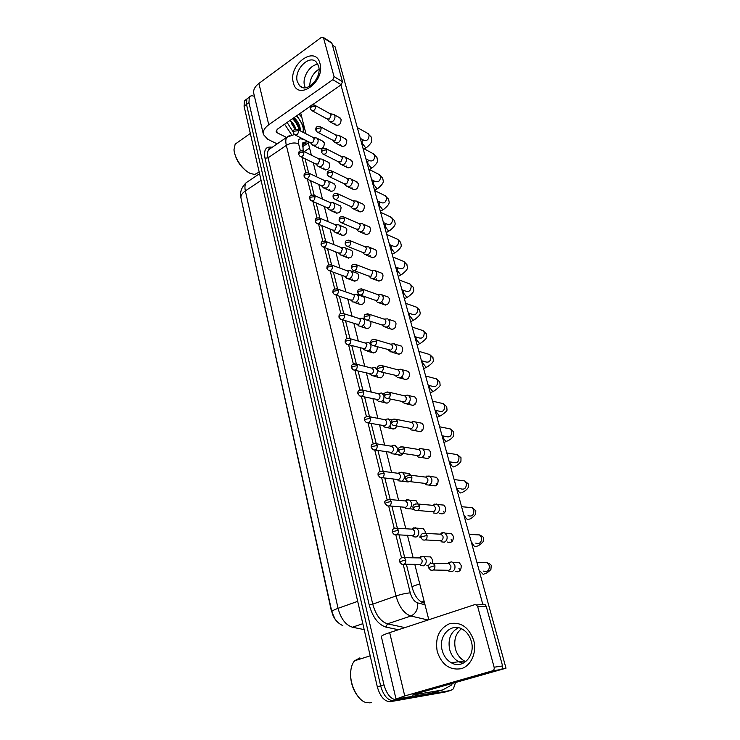 <?xml version="1.0" encoding="UTF-8"?>
<svg xmlns="http://www.w3.org/2000/svg" width="740" height="740" viewBox="0 0 740 740"><rect width="100%" height="100%" fill="white"/><g stroke="black" fill="none" stroke-linecap="round" stroke-linejoin="round"><path stroke-width="1.11" d="M240.916 197.728L331.381 610.935L335.174 619.306M302.179 145.817L302.401 146.89L308.275 142.94M457.635 571.798L457.477 571.206M449.837 542.633L449.698 542.124M455.507 682.604L453.37 688.857L450.734 690.448L397.056 699.772C391.247 699.735 386.891 694.768 383.986 684.879L248.964 102.657L246.513 104.442L246.846 99.003L248.659 97.671L246.846 99.003L246.513 104.442L380.647 685.869L246.513 104.442L244.071 106.218L244.413 100.788L246.235 99.447M397.056 699.772L393.708 700.725C387.889 700.697 383.533 695.748 380.647 685.869C383.533 695.748 387.889 700.697 393.708 700.725L447.515 691.354L390.368 701.677C384.541 701.649 380.194 696.719 377.317 686.859L244.071 106.218M445.119 692.029L390.368 701.677M248.964 102.657L249.288 97.218C250.314 95.663 252.044 95.386 254.468 96.385M448.311 691.123L444.315 692.252M406.353 564.176L412.254 587.819C414.65 595.968 418.313 600.954 423.243 602.776L424.594 603.109M308.016 141.941L306.869 141.599L302.845 142.774L303.15 151.053M305.074 158.767L308.636 173.003M310.541 180.634L314.213 195.36M316.1 202.908L319.902 218.133M321.771 225.589L325.702 241.332M327.543 248.696L331.603 264.966M333.425 272.246L337.625 289.062M339.42 296.24L343.758 313.621M345.525 320.697L350.011 338.661L348.179 338.263M351.759 345.636L356.384 364.173M358.114 371.064L362.887 390.184M364.589 397.001L369.51 416.713M371.193 423.456L376.272 443.778M377.937 450.457L383.172 471.389M384.819 478.003L390.211 499.574M391.849 506.132L397.399 528.332M399.026 534.844L404.734 557.692M302.66 143.125L306.656 144.032M448.903 571.234L452.103 571.632C454.462 570.485 455.378 568.394 454.841 565.379L452.797 562.418L451.557 561.882L448.699 562.437M446.988 563.316L446.433 563.593M433.501 570.022L448.838 570.299C450.54 569.458 451.206 567.95 450.817 565.767L448.44 563.223L451.557 561.882M420.394 565.49L423.41 565.841C425.685 564.694 426.573 562.65 426.074 559.699L424.066 556.776L420.422 556.693M404.355 564.167L420.107 564.509C421.754 563.677 422.392 562.197 422.031 560.06L419.756 557.59L422.929 556.295M441.04 541.791L444.287 542.198C446.618 541.014 447.515 538.942 446.988 535.982L445.092 533.179L443.917 532.643L441.364 532.948M425.482 539.941L441.031 540.764C442.714 539.904 443.362 538.405 442.983 536.26L440.763 533.836L443.917 532.643M433.344 512.959L436.637 513.357C438.931 512.145 439.819 510.091 439.31 507.187L437.534 504.532L434.186 504.116M417.638 510.48L433.381 511.84C435.037 510.961 435.684 509.471 435.314 507.372L433.233 505.05L436.434 503.996M425.805 484.719L429.144 485.116C431.401 483.877 432.28 481.832 431.781 478.984L430.125 476.468L426.74 476.06M409.96 481.629L425.898 483.507C427.526 482.61 428.164 481.13 427.803 479.067L425.861 476.856L429.08 475.94M418.433 457.061L421.8 457.44C424.029 456.182 424.889 454.157 424.409 451.354L422.855 448.958L419.45 448.57M402.44 453.361L418.562 455.757C420.172 454.841 420.792 453.37 420.44 451.345L418.618 449.226L421.874 448.44M412.976 536.694L416.046 537.046C418.294 535.88 419.164 533.845 418.674 530.95L416.805 528.175L413.503 527.898M396.825 534.752L412.754 535.621C414.372 534.779 415.011 533.309 414.65 531.209L412.522 528.841L415.723 527.694M405.724 508.491L408.841 508.833C411.042 507.64 411.912 505.624 411.431 502.784L409.683 500.148L406.528 499.796M389.444 505.929L405.548 507.326C407.148 506.465 407.768 505.004 407.425 502.941L405.428 500.684L408.665 499.666M398.61 480.852L401.764 481.194C403.947 479.973 404.799 477.975 404.327 475.182L402.69 472.675L399.498 472.324M382.219 477.698L398.49 479.603C400.062 478.724 400.682 477.272 400.34 475.247L398.462 473.082L401.728 472.194M473.711 640.368C477.05 652.514 471.075 665.935 461.159 668.71C449.717 670.449 441.734 664.742 437.238 651.598C434.954 637.88 439.033 628.593 449.476 623.727C460.77 621.572 468.846 627.122 473.711 640.368M442.187 650.34C443.732 655.991 446.757 660.126 451.252 662.744C462.509 669.672 475.727 655.807 471.334 641.377C469.808 635.993 466.94 632.015 462.75 629.426C451.317 622.035 437.932 635.854 442.187 650.34M463.111 663.29L458.671 661.754C454.194 659.164 451.187 655.076 449.633 649.48C447.746 639.11 450.688 631.868 458.476 627.742C450.688 631.868 447.746 639.11 449.633 649.48C451.187 655.076 454.194 659.164 458.671 661.754L463.111 663.29M442.594 689.957L430.236 693.463L396.02 699.05L404.743 695.942L492.507 670.829C493.913 670.237 494.45 669.034 494.116 667.221L502.59 665.954C502.923 667.739 502.395 668.923 500.999 669.515L413.873 694.388L412.606 695.091L442.594 689.957L451.613 685.018L452.223 683.538M396.011 699.013L381.359 636.64C381.257 635.845 384.032 634.504 389.666 632.617L474.636 604.673L476.449 604.922L477.716 606.698L494.116 667.221M483.165 604.219L484.968 604.469L486.217 606.226L502.59 665.954M319.957 63.446C325.517 81.881 297.221 101.759 293.336 82.63C287.953 64.796 315.471 44.465 319.957 63.446M297.286 81.502L299.58 85.738C306.508 93.795 322.261 77.783 318.57 66.184L316.396 62.16C309.348 53.937 293.697 69.986 297.286 81.502M305.296 87.736L304.519 85.636C302.022 77.33 310.042 64.528 317.913 64.399C310.042 64.528 302.022 77.33 304.519 85.636L305.296 87.736M277.167 143.875L267.806 139.314L263.44 134.578C262.709 131.193 264.485 127.918 268.759 124.764L332.796 79.68L334.027 76.599L342.463 81.687L341.242 84.73L312.021 105.089M263.366 134.292L253.811 93.601C253.052 90.049 254.754 86.663 258.917 83.435L321.373 37.389L323.232 37.342L323.546 37.934L334.027 76.599M331.187 42.458L331.946 43.336L342.463 81.687M311.124 105.718L277.472 129.158L276.131 131.637L277.195 132.793L286.51 137.455M371.637 702.427L370.028 702.889L365.551 702.417C357.577 699.864 350.15 685.379 350.631 673.326C350.806 667.859 352.12 663.678 354.58 660.783L359.871 657.879M358.817 697.422C353.378 690.984 350.612 683.14 350.51 673.872L351 669.191M356.07 660.311L359.344 659.1M258.63 172.365L254.754 174.455L250.508 173.512C242.998 170.478 234.321 157.953 234.025 149.637L235.154 144.152L237.956 142.172M250.62 173.558L249.778 173.225C241.083 168.147 235.838 160.543 234.034 150.424L234.016 149.323M299.524 130.462L298.979 127.502C297.674 123.654 295.704 120.583 293.058 118.298L298.942 127.391M300.496 130.962C300.236 125.791 298.081 121.342 294.03 117.623M294.168 127.696L291.347 123.164M295.963 129.158C294.64 125.449 292.707 122.507 290.154 120.324M295.417 129.269L290.108 120.361M298.997 114.164L301.763 117.179M303.215 132.368L303.243 125.957L296.943 115.597M291.625 134.8L284.613 124.181M293.253 132.062L287.111 122.451M299.302 130.351C298.054 125.892 295.815 121.989 292.578 118.641M303.65 131.248C303.243 125.726 300.838 120.62 296.444 115.94M293.632 126.965L291.865 124.144M303.067 125.393L296.934 115.607M322.538 141.072L324.361 142.95C324.129 147.537 322.344 149.341 318.996 148.352L318.256 147.01M327.885 162.069L329.827 164.012C329.615 168.637 327.811 170.431 324.425 169.423L323.648 168.026M333.324 183.437L335.387 185.453C335.192 190.097 333.379 191.91 329.957 190.874L329.134 189.422M338.846 205.184L340.197 205.794L341.057 207.283C340.872 211.954 339.05 213.758 335.581 212.704L334.721 211.187M344.452 227.328L345.922 227.948L346.82 229.502C346.662 234.201 344.822 236.014 341.316 234.931L340.4 233.35M350.159 249.87L351.74 250.499L352.693 252.127C352.555 256.854 350.704 258.667 347.162 257.566L346.19 255.92M339.401 117.605L341.131 119.427C340.872 124.107 339.031 125.929 335.608 124.884L334.906 123.617M344.951 138.574L346.792 140.461C346.551 145.179 344.701 147.001 341.223 145.928L340.493 144.615M350.584 159.905L352.555 161.884C352.332 166.62 350.464 168.442 346.949 167.351L346.172 165.973M356.319 181.633L358.428 183.687C358.216 188.45 356.338 190.282 352.776 189.163L351.963 187.729M362.138 203.75L363.553 204.406L364.394 205.887C364.21 210.687 362.322 212.51 358.715 211.363L357.855 209.864M368.058 226.283L369.593 226.949L370.481 228.494C370.315 233.322 368.409 235.154 364.764 233.979L363.849 232.416M355.959 272.829L357.661 273.467L358.669 275.169C358.549 279.914 356.699 281.736 353.11 280.627L352.083 278.897M361.86 296.222L363.692 296.86L364.764 298.646C364.663 303.409 362.804 305.232 359.168 304.112L358.086 302.299M370.379 321.271L370.962 322.548C370.888 327.339 369.019 329.171 365.347 328.033L364.2 326.146M377.252 346.782L377.289 346.912C377.243 351.731 375.356 353.563 371.647 352.416L370.435 350.436M383.875 372.692C383.264 376.993 381.331 378.519 378.075 377.261L376.78 375.189M374.079 249.223L375.735 249.907L376.679 251.517C376.54 256.373 374.616 258.204 370.925 257.021L369.963 255.383M380.203 272.598L381.997 273.291L382.996 274.984C382.876 279.859 380.943 281.7 377.206 280.497L376.188 278.776M386.428 296.425L388.371 297.11L389.434 298.886C389.332 303.789 387.39 305.629 383.607 304.408L382.525 302.614M392.755 320.697L394.864 321.391L395.983 323.25C395.909 328.181 393.967 330.022 390.137 328.782L388.99 326.904M399.202 345.45L401.478 346.126L402.671 348.078C402.625 353.026 400.664 354.886 396.797 353.637L395.576 351.657M390.406 399.082C389.342 402.708 387.418 403.874 384.624 402.588L383.255 400.414M396.853 426C395.493 428.839 393.643 429.644 391.312 428.414L389.851 426.138M395.798 427.776L395.623 427.221M403.134 453.463C401.663 455.414 399.998 455.84 398.139 454.749M402.653 454.092L402.384 453.38M397.223 377.345L400.636 377.678C402.773 376.355 403.605 374.366 403.152 371.721L401.875 369.658L408.212 371.351L409.488 373.395C409.461 378.362 407.5 380.221 403.587 378.963L402.292 376.891M404.142 403.383L407.555 403.735C409.71 402.43 410.561 400.433 410.089 397.741L408.73 395.576L415.075 397.056L416.435 399.202C416.444 404.197 414.465 406.066 410.515 404.799L409.137 402.625M414.983 404.419L414.807 403.901M408.572 481.796L405.095 481.611M409.683 500.148L416.139 500.749L418.007 503.949M414.021 509.601L412.208 509.018M416.805 528.175L423.271 528.536L425.13 531.292L425.296 533.216M420.671 537.481L419.469 536.981M422.855 448.958L429.2 450.003L430.745 452.381C430.819 457.413 428.839 459.29 424.806 458.032M429.357 457.616L428.913 456.515M430.125 476.468L436.471 477.282L438.117 479.779C438.219 484.82 436.239 486.716 432.179 485.459M436.785 484.996L436.175 483.609M437.534 504.532L443.871 505.105L445.647 507.742C445.785 512.783 443.806 514.688 439.708 513.458M444.379 512.931L443.584 511.248M445.092 533.179L451.428 533.494L453.324 536.278C453.5 541.329 451.529 543.243 447.404 542.032M452.149 541.421L451.15 539.46M411.218 429.949L414.604 430.319C416.796 429.034 417.656 427.026 417.175 424.279L415.723 422.004L422.068 423.271L423.521 425.528C423.558 430.541 421.578 432.41 417.591 431.152M422.087 430.763L421.791 429.949M424.066 556.776L430.532 556.887L432.53 559.782L432.419 563.075M428.395 566.054L426.888 565.517M430.837 563.27L430.634 562.64M452.797 562.418L459.133 562.483L461.168 565.416C461.381 570.466 459.411 572.399 455.267 571.206M460.086 570.494L458.865 568.246M465.775 661.634L464.406 660.987C459.947 658.415 456.941 654.364 455.396 648.813C453.62 640.22 455.637 633.533 461.455 628.75M309.736 86.247C309.884 78.856 312.964 73.158 318.986 69.162M332.445 45.159L335.118 46.861L506.003 668.192L450.207 684.01M340.964 84.924L482.859 604.58M428.802 619.75L414.77 564.232M413.151 557.821L407.435 535.233M405.807 528.785L400.257 506.826M398.62 500.342L393.227 479.002M391.571 472.462L386.336 451.742M384.661 445.138L379.583 425.028M377.89 418.35L372.96 398.832M371.249 392.08L366.466 373.154M364.746 366.328L360.103 347.976M358.354 341.066L353.859 323.269M352.092 316.276L347.735 299.034M345.941 291.967L341.723 275.262M339.91 268.102L335.821 251.924M333.99 244.681L330.031 229.021M328.181 221.686L324.342 206.525M322.474 199.106L318.764 184.445M316.868 176.943L313.279 162.754M311.364 155.169L307.896 141.451M305.962 133.783L300.699 112.98M402.69 472.675L409.146 473.507L410.432 475.052M506.003 668.192L502.072 668.793M415.723 422.004L412.3 421.624M395.086 425.657L411.375 428.553C412.957 427.628 413.577 426.166 413.235 424.177L411.523 422.161L414.807 421.495M408.73 395.576L407.86 395.077L404.641 395.604M387.88 398.518L404.327 401.894C405.89 400.95 406.5 399.498 406.168 397.546L404.558 395.623L407.86 395.077M401.875 369.658L397.99 369.565M380.841 371.915L397.417 375.763C398.962 374.801 399.563 373.367 399.239 371.443L397.722 369.602L401.052 369.177M391.654 453.768L394.836 454.092C396.982 452.852 397.824 450.864 397.371 448.125L394.929 445.267L392.616 445.406L391.432 446.229M375.152 450.022L391.562 452.427C393.116 451.529 393.726 450.087 393.403 448.107L391.636 446.026L394.929 445.267M384.837 427.221L388.047 427.526C390.165 426.268 390.998 424.288 390.554 421.606L388.25 418.868L385.115 419.478M368.233 422.901L384.782 425.787C386.308 424.871 386.918 423.437 386.595 421.495L384.939 419.506L388.25 418.868M378.159 401.182L381.387 401.478C383.468 400.201 384.3 398.24 383.857 395.595L381.692 392.977L378.704 393.449M361.453 396.316L378.131 399.665C379.639 398.74 380.24 397.315 379.925 395.401L378.362 393.504L381.692 392.977M390.433 351.815L393.856 352.12C395.956 350.779 396.788 348.808 396.335 346.209L394.365 343.767L391.469 344.045M373.94 345.83L390.646 350.14C392.163 349.169 392.764 347.735 392.44 345.858L391.016 344.091L394.365 343.767M383.782 326.775L387.205 327.062C389.277 325.702 390.1 323.741 389.656 321.188L387.797 318.857L384.439 319.07L385.781 320.753C386.095 322.612 385.503 324.028 384.005 325.017L381.526 324.814L367.188 320.254M377.261 302.216L380.684 302.475C382.728 301.097 383.533 299.154 383.107 296.638L381.359 294.409L378.778 294.492M360.584 295.177L375.014 300.181L377.493 300.375L379.25 296.139L378.473 294.844L377.067 294.344M370.86 278.129L374.283 278.36C376.299 276.964 377.104 275.03 376.679 272.561L375.023 270.424L372.599 270.433M354.108 270.581L368.622 276.02L371.101 276.196L372.84 271.987L372.109 270.757L370.805 270.257M364.589 254.486L368.002 254.689C369.991 253.274 370.786 251.36 370.379 248.927L368.807 246.882L366.531 246.836M347.763 246.448L362.36 252.321L364.829 252.47L366.55 248.289L364.654 246.624M371.619 375.661L374.856 375.939C376.91 374.634 377.724 372.683 377.298 370.083L375.263 367.577L372.414 367.937M354.812 370.24L371.61 374.052C373.099 373.108 373.691 371.693 373.376 369.815L371.906 368.002L375.263 367.577M365.199 350.621L368.446 350.88C370.472 349.558 371.286 347.624 370.86 345.071L368.936 342.666L366.245 342.916M348.318 344.674L365.209 348.929L366.957 344.72L365.569 342.981L368.936 342.666M358.909 326.053L362.156 326.294C364.163 324.953 364.959 323.029 364.552 320.522L362.73 318.219L360.186 318.385M341.954 319.597L356.578 324.111L358.937 324.277L360.667 320.096L359.353 318.431L362.73 318.219M352.74 301.957L355.986 302.17C357.966 300.81 358.752 298.904 358.354 296.435L356.643 294.233L354.229 294.307M335.71 294.992L350.418 299.94L352.776 300.098L354.488 295.945L353.711 294.64L352.379 294.178M346.69 278.296L349.937 278.49C351.889 277.121 352.666 275.215 352.277 272.792L350.649 270.683L348.383 270.692M329.605 270.858L344.378 276.224L346.727 276.362L348.42 272.237L347.698 270.988L346.459 270.535M356.504 229.28L358.438 231.287L361.841 231.463C363.803 230.038 364.589 228.124 364.182 225.737L362.702 223.776L360.565 223.674M341.556 222.777L356.208 229.058L358.678 229.178L360.371 225.034L358.613 223.424M350.436 206.423L352.397 208.513L355.792 208.662C357.725 207.219 358.502 205.322 358.114 202.973L356.708 201.095L354.71 200.947M335.461 199.55L350.177 206.22L352.638 206.331L354.312 202.205L352.675 200.66M344.489 183.992L346.477 186.156L349.844 186.267C351.759 184.815 352.527 182.937 352.147 180.625L350.815 178.821L348.938 178.636M329.494 176.749L344.257 183.807L346.699 183.89L348.364 179.802L346.838 178.303M338.643 161.958L340.659 164.197L344.017 164.289C345.904 162.819 346.662 160.95 346.283 158.684L345.025 156.945L343.268 156.741M323.648 154.373L338.448 161.801L340.881 161.857L342.528 157.796L341.094 156.362M332.917 140.332L334.943 142.644L338.282 142.7C340.15 141.22 340.9 139.361 340.529 137.122L339.336 135.457L337.699 135.226M317.904 132.395L332.741 140.184L335.164 140.221L336.783 136.188L335.451 134.81M327.284 119.085L329.337 121.462L332.658 121.49C334.499 120 335.248 118.15 334.887 115.958L333.74 114.358L332.214 114.108M312.28 110.824L327.136 118.955L329.541 118.974L331.15 114.959L329.901 113.636M340.752 255.087L343.989 255.245C345.922 253.857 346.69 251.97 346.302 249.593L344.766 247.558L342.639 247.521M323.621 247.169L338.448 252.951L340.798 253.061L342.472 248.964L340.641 247.317M334.924 232.295L338.152 232.425C340.058 231.028 340.825 229.15 340.446 226.81L338.994 224.858L336.987 224.775M317.747 223.924L332.63 230.094L334.97 230.196L336.626 226.116L334.915 224.535M327.191 207.857L329.198 209.91L332.427 210.021C334.304 208.606 335.063 206.747 334.693 204.434L333.315 202.566L331.428 202.436M311.993 201.104L326.923 207.653L329.254 207.737L330.891 203.685L329.291 202.159M321.549 185.805L323.584 187.932L326.803 188.016C328.653 186.582 329.402 184.732 329.041 182.465L327.728 180.671L325.961 180.514M306.351 178.701L321.308 185.62L323.639 185.675L325.258 181.661L323.759 180.19M316.017 164.151L318.071 166.343L321.271 166.398C323.103 164.955 323.843 163.115 323.491 160.885L322.242 159.165L320.587 158.971M300.819 156.704L315.804 163.984L318.117 164.012L319.726 160.025L318.32 158.601M310.578 142.876L312.659 145.133L315.841 145.16C317.654 143.708 318.385 141.886 318.034 139.684L316.85 138.029L315.296 137.816M295.389 135.096L310.393 142.718L312.696 142.737L314.287 138.769L312.974 137.399M421.393 602.018L424.085 601.093M411.958 586.616L419.728 583.869M304.214 151.644L309.57 148.056M331.844 611.786L241.018 198.218C240.518 195.721 241.971 193.288 245.365 190.92L338.05 608.336C333.814 609.88 331.742 611.046 331.853 611.841C333.398 618.252 337.052 622.84 342.833 625.624M248.973 180.819L246.069 182.789C244.857 184.695 244.616 187.405 245.365 190.92L261.091 180.394M357.697 601.352L338.05 608.336C340.881 618.779 345.673 625.069 352.434 627.215L364.191 629.629M377.317 686.859L383.986 684.879M352.434 627.215L362.822 623.681M398.407 629.74L385.836 627.067C378.177 624.551 372.627 617.169 369.195 604.913L265.012 158.221C263.532 149.804 265.873 146.15 272.024 147.26L272.172 147.306M450.734 690.448L447.515 691.354M268.962 148.833L269.684 149.008M428.035 620L410.857 616.022L387.51 623.838L404.9 627.613M403.226 564.546L410.265 592.87C411.865 598.346 414.326 601.685 417.647 602.906C418.082 609.316 415.815 613.691 410.857 616.022C404.123 613.673 399.175 606.994 396.002 595.987L372.738 604.145C375.791 615.014 380.712 621.582 387.51 623.838L385.836 627.067M410.265 592.87C406.168 593.166 401.413 594.202 396.002 595.987L286.334 145.373L268.056 157.824L372.738 604.145L369.195 604.913M305.056 140.008L301.495 138.954C298.831 138.426 297.868 140.045 298.599 143.801C294.724 142.33 290.635 142.857 286.334 145.373C285.511 141.858 285.631 139.176 286.704 137.326L289.664 135.429M271.33 147.88L268.555 149.785C267.436 151.654 267.269 154.336 268.056 157.824L265.012 158.221M417.647 602.906L425.01 604.728M298.599 143.801L300.385 150.969M301.948 157.25L305.842 172.929M307.396 179.182L311.401 195.286M312.955 201.521L317.062 218.05M318.616 224.285L322.834 241.249M324.379 247.465L328.708 264.883M330.253 271.09L334.702 288.97M336.238 295.168L340.807 313.519M342.343 319.717L347.023 338.55M348.568 344.738L353.368 364.071M354.913 370.268L359.844 390.091M361.388 396.325L366.448 416.639M368.011 422.956L373.182 443.723M374.773 450.124L380.046 471.362M381.664 477.846L387.066 499.565M388.704 506.151L394.226 528.36M395.882 535.048L401.524 557.738M301.069 137.982L301.495 138.954M304.288 143.347L306.869 141.599M434.917 565.693L428.432 567.654L430.55 570.031C433.603 570.919 435.055 569.476 434.917 565.693L433.427 563.491L430.255 563.64M483.544 571.123C487.605 572.26 489.51 570.401 489.279 565.554L487.272 562.742L483.368 562.705M480.103 571.132L483.285 574.443M405.825 559.865L399.526 561.78L401.654 564.148C404.558 564.962 405.946 563.529 405.825 559.865L404.364 557.692L401.459 557.793M427.082 535.52L422.189 536.537L420.681 537.527L422.707 539.83C425.731 540.737 427.193 539.303 427.082 535.52L425.694 533.438L422.642 533.475M475.718 543.123C479.751 544.288 481.675 542.448 481.472 537.601L479.603 534.928L475.922 534.743M472.305 542.994C473.239 545.297 474.349 546.564 475.644 546.777M419.404 505.993L414.567 506.974L413.096 508.038L415.029 510.276C418.035 511.192 419.488 509.768 419.404 505.993L418.109 504.023L415.205 503.968M468.05 515.669C472.065 516.862 473.988 515.04 473.822 510.193L472.083 507.659L468.624 507.344M464.683 515.41C465.58 517.917 466.737 519.323 468.152 519.646M411.893 477.087L407.093 478.031L405.659 479.159L407.509 481.342C410.496 482.267 411.958 480.852 411.893 477.087L410.691 475.219L407.925 475.071M456.525 488.298L460.539 488.761C464.526 489.973 466.45 488.16 466.329 483.322L464.692 480.908L461.455 480.491M457.237 488.382L457.348 488.752C458.227 491.23 459.383 492.664 460.798 493.034M404.539 448.782L399.785 449.68L398.388 450.882L400.164 453.01C403.115 453.944 404.577 452.529 404.539 448.782L403.411 447.006L400.803 446.775M449.957 461.88L450.151 462.639C451.03 465.081 452.177 466.514 453.592 466.931L454.684 466.44C454.379 466.672 459.263 464.572 460.946 461.251L460.992 457.709L457.44 454.675L454.425 454.175M449.226 461.769L453.176 462.38C457.135 463.601 459.059 461.797 458.967 456.959L457.44 454.675L446.793 452.908M398.453 530.376L393.634 531.366L392.237 532.328L394.272 534.632C397.158 535.464 398.555 534.04 398.453 530.376L397.084 528.314L394.3 528.323M391.238 501.507L386.465 502.46L385.096 503.487L387.039 505.735C389.906 506.576 391.303 505.161 391.238 501.507L389.962 499.546L387.298 499.472M384.162 473.221L379.435 474.137L378.094 475.237L379.971 477.43C382.811 478.28 384.217 476.875 384.162 473.221L382.969 471.362L380.443 471.214M389.666 632.617L404.743 695.942M486.217 606.226L477.716 606.698M500.999 669.515L492.507 670.829M258.917 83.435L268.759 124.764M331.946 43.336L323.546 37.934M276.529 130.055L277.195 132.793M341.242 84.73L332.796 79.68M397.343 421.051L392.625 421.92L391.257 423.188L392.968 425.26C395.891 426.194 397.352 424.788 397.343 421.051L396.279 419.367L393.828 419.071M442.844 435.906L443.103 437.016C443.963 439.421 445.101 440.855 446.525 441.318L447.644 440.846C448.144 440.763 452.51 438.469 453.796 435.481L453.796 431.984L450.327 428.932L447.515 428.368M442.076 435.758L445.97 436.498C449.883 437.719 451.816 435.925 451.752 431.106L450.327 428.932L439.606 426.786M390.285 393.884L385.605 394.725L384.273 396.048L385.919 398.074C388.815 399.008 390.267 397.611 390.285 393.884L389.296 392.283L386.992 391.941M435.879 410.441L436.184 411.875L439.579 416.185L440.735 415.732C445.452 412.559 447.534 410.487 446.979 409.507L446.729 406.741L443.334 403.67L440.726 403.06M435.055 410.256L438.894 411.107C442.779 412.337 444.703 410.552 444.675 405.742L443.334 403.67L432.558 401.145M383.366 367.271L378.732 368.076L377.437 369.454L379.019 371.443C381.886 372.368 383.329 370.981 383.366 367.271L382.441 365.745L380.295 365.357M429.08 385.457L429.385 387.205L432.771 391.516L433.954 391.081C438.654 387.751 440.689 385.642 440.069 384.735L439.8 381.97L436.461 378.88L434.047 378.233M428.173 385.235L431.966 386.197C435.814 387.427 437.729 385.642 437.729 380.86L436.461 378.88L425.639 375.994M377.233 445.517L372.553 446.405L371.249 447.561L373.043 449.698C375.865 450.558 377.261 449.161 377.233 445.517L376.124 443.75L373.728 443.528M370.453 418.368L365.8 419.219L364.533 420.44L366.263 422.531C369.057 423.391 370.453 422.004 370.453 418.368L369.408 416.694L367.151 416.417M363.803 391.765L359.196 392.589L357.947 393.865L359.621 395.909C362.397 396.76 363.784 395.382 363.803 391.765L362.813 390.165L360.704 389.841M376.586 341.186L371.998 341.954L370.731 343.397L372.257 345.349C375.097 346.264 376.54 344.877 376.586 341.186L375.716 339.734L373.728 339.309M422.42 360.963L422.716 362.979L426.083 367.299L427.295 366.883C436.249 360.621 432.66 360.334 432.993 357.651L429.718 354.543L427.489 353.877M421.421 360.676L425.167 361.749C428.969 362.97 430.884 361.203 430.911 356.43L429.718 354.543L418.849 351.306M369.945 315.61L365.394 316.35L364.154 317.849L365.634 319.763C368.437 320.67 369.871 319.282 369.945 315.61L369.121 314.232L367.281 313.779M415.917 336.94L416.176 339.197L419.515 343.517L420.755 343.129C429.468 336.867 426.046 336.506 426.314 333.777L423.095 330.651L421.032 329.975M414.798 336.589L418.498 337.755C422.263 338.966 424.168 337.2 424.214 332.454L423.095 330.651L412.18 327.071M363.433 290.543L358.918 291.255L357.707 292.8L359.15 294.677C361.916 295.575 363.34 294.196 363.433 290.543L362.656 289.22L360.954 288.748M409.562 313.371L409.747 315.841L413.068 320.17L414.335 319.8C422.836 313.51 419.534 313.103 419.756 310.338L416.592 307.193L414.678 306.508M408.295 312.937L411.949 314.195C415.677 315.407 417.573 313.64 417.647 308.913L416.592 307.193L405.64 303.28M357.041 265.956L352.564 266.641L351.389 268.232L352.786 270.082C355.514 270.96 356.939 269.582 357.041 265.956L356.31 264.698L354.738 264.208M402.218 290.848L403.328 290.246L403.43 292.911L406.741 297.23L408.027 296.897C416.361 290.543 413.124 290.126 413.309 287.314L410.2 284.151L408.434 283.476M401.913 289.719L405.52 291.07C409.211 292.263 411.098 290.506 411.19 285.797L410.2 284.151L399.212 279.923M350.779 241.832L346.339 242.498L345.182 244.135L346.542 245.957C349.243 246.827 350.658 245.449 350.779 241.832L350.094 240.639L348.632 240.149M397.334 267.603L397.232 270.377L400.516 274.707L401.829 274.392C409.979 268.028 406.834 267.593 406.982 264.707L403.92 261.525L402.282 260.85M395.641 266.918L399.221 268.352C402.865 269.536 404.743 267.778 404.854 263.089L403.92 261.525L392.903 256.983M357.281 365.69L352.712 366.476L351.5 367.808L353.119 369.815C355.857 370.666 357.244 369.288 357.281 365.69L356.356 364.163L354.386 363.793M350.889 340.113L346.357 340.872L345.173 342.259L346.736 344.23C349.447 345.071 350.834 343.702 350.889 340.113L350.02 338.661L366.096 343.295M344.618 315.036L340.132 315.767L338.966 317.201L340.493 319.144C343.166 319.976 344.544 318.607 344.618 315.036L343.795 313.649L342.084 313.233M338.467 290.441L334.018 291.144L332.889 292.624L334.36 294.539C337.014 295.362 338.384 293.993 338.467 290.441L337.699 289.118L336.108 288.683M332.436 266.317L328.024 266.992L326.914 268.518L328.347 270.396C330.965 271.21 332.334 269.85 332.436 266.317L331.705 265.05L330.234 264.606M344.627 218.18L340.233 218.809L339.105 220.492L340.428 222.296C343.092 223.138 344.489 221.769 344.627 218.18L343.98 217.033L342.639 216.543M391.497 245.393L391.136 248.242L394.411 252.571L395.743 252.285C403.605 246.032 400.719 245.375 400.766 242.489L397.741 239.288L396.233 238.632M389.481 244.533L393.023 246.05C396.631 247.206 398.499 245.458 398.629 240.796L397.741 239.288L386.706 234.451M338.596 194.962L334.23 195.573L333.13 197.293L334.425 199.069C337.052 199.902 338.448 198.533 338.596 194.962L336.756 193.381M385.975 223.693L385.105 224.09L385.151 226.496L388.398 230.825L389.758 230.566C397.5 224.229 394.624 223.6 394.651 220.668L390.276 216.802M383.431 222.546L386.946 224.128C390.507 225.275 392.357 223.526 392.514 218.883L391.673 217.449L380.619 212.325M332.686 172.179L328.347 172.762L327.274 174.529L328.532 176.287C331.132 177.101 332.51 175.732 332.686 172.179L330.965 170.653M380.601 202.584L379.213 202.806L379.259 205.119L382.497 209.448L383.875 209.226C391.451 202.89 388.667 202.224 388.648 199.217L384.421 195.351M377.493 200.938L380.971 202.594C384.486 203.713 386.336 201.974 386.511 197.358L385.707 195.98L374.644 190.578M326.867 149.822L322.575 150.377L321.521 152.181L322.76 153.92C325.322 154.715 326.692 153.347 326.867 149.822L325.276 148.352M374.07 181.494L373.432 181.883L373.478 184.112L376.697 188.441L378.094 188.247C385.401 182.04 382.867 181.152 382.756 178.137L378.649 174.279M371.656 179.709L375.106 181.439C378.575 182.53 380.416 180.791 380.601 176.203L379.842 174.89L368.77 169.22M321.169 127.872L316.905 128.409L315.878 130.249L317.081 131.97C319.615 132.738 320.975 131.369 321.169 127.872L319.68 126.457M368.344 160.941L367.743 161.311L367.799 163.457L370.999 167.786L372.405 167.619C379.546 161.45 377.113 160.497 376.956 157.417L372.969 153.559M365.911 158.85L369.343 160.636C372.775 161.718 374.588 159.97 374.801 155.409L374.079 154.151L362.989 148.222M315.573 106.32L311.346 106.828L310.338 108.706L311.512 110.408C314.01 111.157 315.36 109.788 315.573 106.32L314.186 104.951M362.72 140.72L362.147 141.081L362.202 143.153L365.394 147.482L366.818 147.353C373.7 141.312 371.508 140.138 371.249 137.039L367.382 133.191M360.278 138.343L363.673 140.193C367.068 141.248 368.871 139.508 369.094 134.976L368.409 133.764L357.318 127.585M326.516 242.637L322.141 243.284L321.058 244.857L322.455 246.716C325.045 247.511 326.396 246.152 326.516 242.637L325.831 241.434L324.471 240.981M320.707 219.41L316.368 220.03L315.314 221.639L316.674 223.48C319.227 224.257 320.577 222.897 320.707 219.41L320.059 218.254L318.801 217.801M315.009 196.6L310.707 197.201L309.671 198.847L310.994 200.66C313.519 201.428 314.861 200.078 315.009 196.6L313.233 195.046M309.413 174.215L305.139 174.788L304.131 176.481L305.426 178.275C307.923 179.015 309.246 177.665 309.413 174.215L308.83 173.16L324.675 180.615M303.918 152.237L299.682 152.782L298.692 154.512L299.959 156.288C302.42 157.01 303.742 155.659 303.918 152.237L302.373 150.784M298.525 130.647L294.317 131.174L293.345 132.932L294.594 134.689C297.027 135.401 298.331 134.051 298.525 130.647L297.073 129.25M304.945 145.179L302.281 144.411M241.018 198.218C240.38 194.851 239.39 189.56 246.069 182.789L259.555 173.687M244.413 100.788L249.288 97.218M294.381 134.532L286.704 137.326L268.555 149.785C268.056 149.23 268.953 148.611 271.256 147.935M484.219 573.926C486.125 573.593 488.354 572.113 490.916 569.476L491.221 565.73C491.554 565.12 490.241 564.13 487.272 562.742L476.976 562.65M428.432 567.654L428.775 565.064C429.663 563.584 431.217 563.066 433.427 563.491L449.337 563.612M399.526 561.78L399.85 559.292C400.692 557.849 402.19 557.322 404.364 557.692L420.579 557.932M476.625 546.259C478.28 546.028 480.473 544.492 483.183 541.652L483.442 537.924C483.784 537.37 482.508 536.37 479.603 534.928L469.206 534.4M420.681 537.527L421.042 534.928C421.939 533.485 423.493 532.985 425.694 533.438L441.604 534.225M469.169 519.138C470.538 519.054 472.684 517.473 475.607 514.374L475.811 510.665L472.083 507.659L461.584 506.706M413.096 508.038C412.384 505.041 414.058 503.7 418.109 504.023L434.029 505.438M461.853 492.535C462.075 492.479 466.431 490.759 468.244 487.475L468.328 483.932L464.692 480.908L454.12 479.548M405.659 479.159C404.364 476.995 406.038 475.681 410.691 475.219L426.601 477.235M435.509 485.847L429.154 485.107M417.129 455.923L417.619 456.238M398.388 450.882C398.471 450.068 397.075 446.498 403.411 447.006L419.321 449.606M427.914 458.513L421.56 457.533M392.237 532.328L392.57 529.84C393.421 528.425 394.92 527.916 397.084 528.314L413.299 529.192M385.096 503.487C383.829 501.433 385.447 500.12 389.962 499.546L406.158 501.026M413.614 509.129L409.017 508.759M397.297 479.779L397.805 480.075M378.094 475.237C378.168 474.433 376.873 471.01 382.969 471.362L399.156 473.424M408.175 481.971L401.7 481.213M451.252 662.744L464.406 660.987M484.968 604.469L476.449 604.922M299.58 85.738L302.78 87.561M331.631 42.744L323.232 37.342M350.51 673.872L350.631 673.326M370.194 655.816L354.58 660.783M234.034 150.424L234.025 149.637M250.314 133.431L235.154 144.152M443.917 442.464L446.544 441.318M409.803 428.719L410.45 429.172M391.257 423.188C391.284 422.263 390.276 418.526 396.279 419.367L412.18 422.522M420.477 431.697L414.123 430.495M437.026 417.406L439.69 416.204M402.634 402.051L403.43 402.634M384.273 396.048C383.625 393.005 385.3 391.756 389.296 392.283L405.178 395.974M413.197 405.4L406.843 403.985M430.264 392.811L432.956 391.543M395.613 375.901L396.548 376.623M377.437 369.454C377.391 366.356 377.872 365.209 382.441 365.745L398.314 369.954M406.075 379.601L399.711 377.983M390.23 452.603L390.896 453.019M371.249 447.561C371.425 446.803 369.787 443.454 376.124 443.75L392.293 446.368M401.015 455.193L394.55 454.203M392.209 419.941L389.111 419.33M383.311 425.963L384.125 426.499M364.533 420.44C363.858 417.554 365.486 416.305 369.408 416.694L385.549 419.839M393.856 428.95L392.718 428.849M394.004 428.913L387.538 427.72M384.467 393.874L382.506 393.43M376.549 399.831L377.483 400.497M357.947 393.865C357.281 390.97 358.9 389.74 362.813 390.165L378.945 393.828M387.131 403.134L380.675 401.728M423.622 368.668L426.342 367.345M401.478 346.126L395.142 344.239M388.759 350.27L389.795 351.121M369.667 343.101L370.731 343.406C370.721 340.271 371.119 339.188 375.716 339.734L391.571 344.433M399.091 354.293L392.736 352.471M417.101 344.96L419.848 343.582M394.864 321.391L388.528 319.31M382.034 325.137L383.181 326.109M364.154 317.849C364.154 314.713 364.533 313.649 369.121 314.232L384.967 319.403M392.265 329.457L385.91 327.45M410.7 321.687L413.475 320.244M388.371 297.11L382.043 294.853M375.457 300.477L376.697 301.578M357.707 292.8C357.725 289.645 358.095 288.618 362.656 289.22L378.473 294.844M408.499 313.677L409.266 313.27M385.568 305.093L379.232 302.901M377.983 294.52L381.359 294.409M404.41 298.831L407.213 297.332M381.997 273.291L375.68 270.858M369.01 276.298L370.333 277.509M351.389 268.232C351.454 265.022 351.722 264.088 356.31 264.698L372.109 270.757M379.019 281.172L372.683 278.804M371.637 270.442L375.023 270.424M398.24 276.371L401.052 274.818M397.454 267.649L396.048 268.417M375.735 249.907L369.427 247.308M362.702 252.562L364.089 253.894M345.182 244.135C345.256 240.944 345.506 239.991 350.094 240.639L365.856 247.114M372.599 257.696L366.272 255.161M365.412 246.809L368.807 246.882M377.335 368.363L376.031 368.021M369.926 374.209L370.981 374.995M351.5 367.808C351.482 364.894 351.778 363.729 356.356 364.163L372.461 368.317M380.406 377.844L373.95 376.235M363.442 349.077L364.598 349.974M373.811 353.017L367.364 351.223M350.02 338.661C345.432 338.217 345.192 339.299 345.173 342.259M364.82 319.088L363.423 318.644M357.096 324.425L358.345 325.443M338.966 317.201C339.003 314.223 339.253 313.159 343.795 313.649L359.844 318.736M367.355 328.653L360.917 326.673M363.692 296.86L357.291 294.64M350.871 300.227L352.203 301.365M332.889 292.624C332.935 289.636 333.148 288.6 337.699 289.118L353.711 294.64M361.028 304.732L354.608 302.577M353.248 294.344L356.643 294.233M357.661 273.467L351.269 271.081M344.775 276.492L346.181 277.731M326.914 268.518C326.988 265.484 327.163 264.532 331.705 265.05L347.698 270.988M354.83 281.246L348.411 278.925M347.254 270.701L350.649 270.683M392.172 254.31L395.003 252.71M391.636 245.449L389.989 246.383M369.593 226.949L363.294 224.183M339.105 220.492C339.179 217.292 339.41 216.376 343.98 217.033L359.723 223.906M366.309 234.645L359.992 231.944M359.307 223.619L362.702 223.776M386.206 232.638L389.055 230.972M385.882 223.647L384.032 224.72M363.553 204.406L357.263 201.493M333.13 197.293C332.686 193.991 334.304 192.844 337.986 193.871L353.702 201.132M360.149 212.01L353.831 209.161M353.304 200.845L356.708 201.095M380.351 211.335L383.209 209.624M380.175 202.214L378.177 203.435M357.624 182.271L351.343 179.2M327.274 174.529C326.821 171.227 328.43 170.098 332.103 171.134L347.782 178.766M354.099 189.792L347.8 186.785M347.402 178.488L350.815 178.821M374.588 190.393L377.465 188.626M374.551 181.161L372.424 182.512M351.796 160.524L345.525 157.315M321.521 152.181C321.077 148.86 322.677 147.741 326.322 148.823L341.973 156.806M348.17 167.962L341.88 164.817M341.612 156.538L345.025 156.945M369.38 169.525L371.813 167.999M368.983 160.451L366.763 161.931M346.07 139.166L339.808 135.818M315.878 130.249C315.443 126.91 317.035 125.8 320.642 126.91L336.265 135.235M342.361 146.52L336.08 143.236M335.923 134.976L339.336 135.457M364.339 148.944L366.254 147.713M363.497 140.101L361.203 141.701M340.437 118.178L334.193 114.7M310.338 108.706C309.903 105.367 311.475 104.257 315.074 105.395L330.651 114.053M336.654 125.458L330.392 122.044M330.327 113.803L333.74 114.358M351.74 250.499L345.349 247.956M338.8 253.191L340.271 254.532M321.058 244.857C321.179 241.786 321.252 240.898 325.831 241.434L341.778 247.78M348.753 258.186L342.352 255.707M341.362 247.493L344.766 247.558M345.922 227.948L339.54 225.238M332.945 230.316L334.471 231.759M315.314 221.639C314.824 218.504 316.406 217.375 320.059 218.254L335.979 224.978M342.796 235.542L336.404 232.906M335.581 224.71L338.994 224.858M340.197 205.794L333.832 202.936M309.671 198.847C309.2 195.693 310.772 194.574 314.389 195.499L330.271 202.603M336.959 213.305L330.577 210.512M329.892 202.335L333.315 202.566M334.582 184.029L328.227 181.032M331.233 191.457L324.86 188.524M324.314 180.357L327.728 180.671M308.83 173.16C305.222 172.217 303.65 173.317 304.131 176.481M329.05 162.643L322.723 159.507M298.692 154.512C298.22 151.33 299.783 150.238 303.363 151.219L319.171 159.026M325.609 169.996L319.255 166.916M318.829 158.776L322.242 159.165M323.63 141.627L317.303 138.362M293.345 132.932C292.883 129.75 294.428 128.667 297.989 129.676L313.76 137.806M320.096 148.906L313.76 145.697M313.436 137.566L316.85 138.029"/></g></svg>
